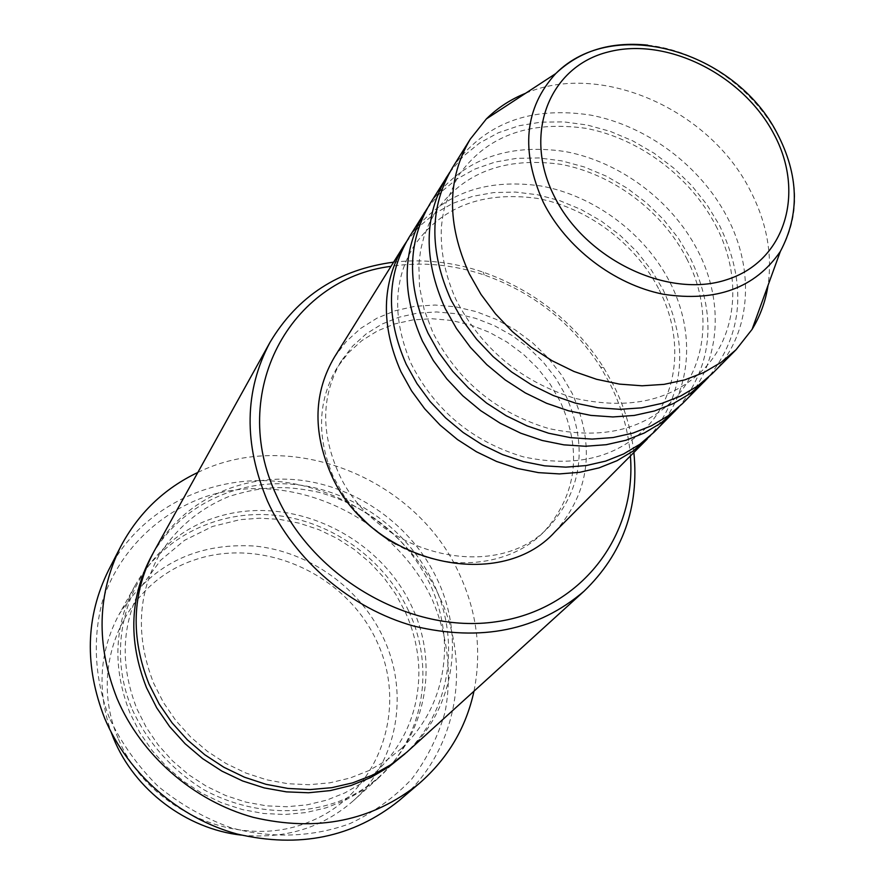 <?xml version="1.0" encoding="UTF-8"?>
<svg xmlns="http://www.w3.org/2000/svg" width="885" height="885" viewBox="0 0 885 885"><rect width="100%" height="100%" fill="white"/><g stroke="black" fill="none" stroke-linecap="round" stroke-linejoin="round"><path stroke-width="0.66" stroke-dasharray="4.42 3.32" d="M406.27 242.025L419.269 226.416L434.922 213.44L452.832 203.351L472.535 196.37L493.565 192.587L515.435 192.067L537.626 194.777L559.663 200.63L581.047 209.468L601.313 221.106L620.031 235.255L636.791 251.617L651.216 269.837L662.976 289.517C688.884 344.564 684.747 393.239 650.575 435.542M408.748 237.855C439.203 195.032 483.232 177.73 540.857 185.972C594.167 195.585 644.711 233.231 669.702 281.85C696.683 333.556 691.373 395.263 654.07 432.179M427.366 208.196L440.641 192.344L456.638 179.213L474.946 169.046L495.102 162.055L516.619 158.338L538.987 157.95L561.709 160.86L584.277 166.966L606.192 176.115L626.978 188.096L646.194 202.632L663.418 219.425L678.264 238.087L690.411 258.232C717.215 314.485 713.299 364.166 678.684 407.266M429.988 203.771C461.019 160.196 506.065 142.784 565.095 151.534C619.732 161.656 671.649 200.364 697.502 250.145C725.412 303.079 720.379 366.113 682.379 403.704M449.713 172.354L463.275 156.28L479.626 142.994L498.355 132.75L518.975 125.758L540.989 122.13L563.9 121.887L587.175 125.006L610.307 131.389L632.775 140.87L654.103 153.227L673.839 168.172L691.55 185.407L706.85 204.535L719.394 225.166C747.161 282.68 743.511 333.391 708.454 377.309M452.478 167.663C484.128 123.325 530.203 105.813 590.737 115.116C646.758 125.803 700.123 165.606 726.906 216.604C755.812 270.832 751.077 335.249 712.381 373.536M118.037 738.156C87.172 665.498 125.471 582.418 194.645 559.906C263.42 536.332 346.776 574.509 377.198 642.156C408.593 709.394 379.112 793.911 309.341 821.833C240.056 850.828 147.861 811.224 118.037 738.156M241.24 835.097C285.07 839.378 322.505 827.873 353.546 800.582C397.929 760.956 409.301 693.143 383.714 638.572C360.682 588.337 309.75 551.687 254.991 546.067C195.541 542.439 150.173 565.327 118.911 614.732C99.452 651.183 96.83 690.256 111.023 731.95M630.408 455.963C628.527 431.493 621.901 407.786 610.528 384.853L600.661 367.209C572.329 323.235 533.511 292.481 484.206 274.969C453.009 264.493 421.946 261.617 391.004 266.33M393.604 262.159C423.461 258.774 453.297 262.093 483.11 272.126C534.142 290.269 574.332 322.107 603.681 367.64L613.902 385.893C624.556 407.354 631.215 429.557 633.87 452.489M109.397 718.067C94.551 679.215 92.361 638.151 102.649 600.45C119.221 551.278 157.486 513.532 205.42 496.706C291.032 468.541 393.98 516.309 432.4 599.93C447.91 636.525 452.147 673.861 445.111 711.938C438.208 736.32 427.123 758.644 411.835 778.911C394.345 797.507 373.758 812.386 350.051 823.57C312.892 837.254 271.197 838.825 230.642 827.663C204.125 817.994 179.843 804.111 157.784 786.035C137.618 765.923 121.499 743.267 109.397 718.067M399.224 800.494C457.456 751.763 472.291 665.199 439.214 596.169C409.866 533.401 345.592 487.823 276.939 481.351C208.373 475.024 140.029 509.373 108.545 570.239M408.715 611.137C435.365 667.434 423.992 737.293 378.337 778.07L362.584 790.394L345.028 800.394L325.979 807.861L305.801 812.596L284.859 814.499L263.586 813.492L242.39 809.576L221.692 802.806L201.935 793.314L183.505 781.267L166.789 766.919L152.12 750.557L139.797 732.537L130.051 713.199C112.295 667.954 113.999 625.374 135.151 585.439C162.453 536.542 219.004 509.406 275.5 515.313C332.041 521.353 384.721 559.298 408.715 611.137M153.835 551.753C182 501.33 240.521 473.63 299.03 480.035C357.606 486.573 412.277 526 437.4 579.653C465.278 637.919 453.939 710.113 406.846 752.173M334.519 356.987L346.201 341.566L360.472 328.534L376.933 318.191L395.164 310.746L414.7 306.332L435.055 305.026L455.764 306.829L476.329 311.664L496.297 319.408L515.192 329.862L532.593 342.783L548.114 357.883L561.378 374.809L572.086 393.183C595.682 445.819 590.018 491.994 555.094 531.708M337.616 470.798C320.481 430.486 321.819 393.714 341.643 360.472L352.728 346.024L366.235 333.833L381.789 324.164L398.991 317.217L417.421 313.124L436.615 311.951L456.14 313.699L475.522 318.301L494.328 325.636L512.127 335.526L528.522 347.739L543.136 361.998L555.636 377.961L565.714 395.296C587.85 444.735 582.629 488.166 550.061 525.568C497.082 585.428 372.939 555.183 337.616 470.798M358.834 514.882L344.497 496.728L333.368 476.86C316.354 436.781 317.715 400.197 337.451 367.098L348.491 352.717L361.932 340.57L377.408 330.935L394.522 323.998L412.852 319.905L431.946 318.722L451.361 320.436L470.643 325.005L489.339 332.284L507.039 342.108L523.334 354.243L537.848 368.414L550.26 384.289L560.271 401.536C582.23 450.708 576.998 493.918 544.574 531.166C510.457 567.119 446.527 573.568 395.816 544.175M197.842 472.446C290.28 426.968 416.581 477.823 459.536 574.354C477.07 612.387 481.882 651.338 473.984 691.185M525.624 93.268C600.716 61.209 709.305 109.231 750.082 190.164C766.532 221.825 772.528 253.541 768.058 285.313M647.743 45.146C699.814 50.722 752.881 87.504 777.948 135.184C799.398 177.454 800.195 216.217 780.327 251.484M132.33 709.67C147.994 743.101 171.779 769.762 203.694 789.663C246.738 813.105 297.371 817.032 340.061 800.98C415.397 770.935 446.471 679.813 412.178 607.331C378.924 534.407 288.975 492.868 214.723 517.736C140.062 541.454 98.622 630.839 132.33 709.67M152.651 553.955C181.359 504.649 239.459 478 297.26 484.737C355.106 491.617 408.892 530.701 433.683 583.713C461.008 640.95 450.432 711.717 404.987 753.832M659.281 289.992C684.658 339.265 678.198 396.104 645.021 428.86C614.787 458.353 574.254 467.689 523.422 456.87C472.557 441.67 435.143 410.64 411.171 363.779C392.243 319.02 393.194 279.726 414.047 245.897C441.217 206.902 482.137 191.038 536.819 198.317C587.496 207.455 635.795 243.629 659.281 289.992M686.76 258.697C713.089 309.219 706.584 367.341 672.965 400.407C642.366 430.387 600.915 439.756 548.623 428.517C496.286 412.709 457.7 380.716 432.876 332.561L424.214 309.816L419.523 286.928L418.837 264.648L420.663 249.791L424.07 236.361L429.004 223.794L435.343 212.19C462.822 172.597 504.627 156.645 560.758 164.311C612.763 173.936 662.434 211.161 686.76 258.697M715.81 225.62C743.168 277.47 736.608 336.953 702.557 370.273C671.626 400.739 629.235 410.131 575.372 398.449C521.464 381.977 481.639 348.978 455.886 299.44C444.856 274.45 440.055 249.979 441.482 226.04C443.363 210.586 443.982 210.364 445.763 203.329L457.91 176.48C485.666 136.312 528.378 120.271 586.069 128.358C639.468 138.514 690.588 176.856 715.81 225.62M484.206 274.969L483.11 272.126M600.661 367.209L603.681 367.64M405.208 611.8C413.76 630.684 418.328 650.243 418.893 670.487C419.048 710.246 404.987 743.842 376.733 771.278L361.699 783.192L344.896 792.894L326.62 800.162L307.206 804.819L287.017 806.744L266.451 805.848L245.919 802.12L225.852 795.615L206.67 786.444L188.782 774.795L172.542 760.901L158.293 745.048L146.346 727.581L136.898 708.852C119.729 664.878 121.477 623.748 142.142 585.45L160.627 560.282L184.489 540.348L212.489 526.475L240.056 519.65L259.814 518.19L279.76 519.395L299.517 523.234L318.755 529.606L337.096 538.401L354.254 549.452L369.908 562.572L383.78 577.507L395.617 594.012L405.208 611.8M401.547 748.444L386.103 760.669L368.824 770.614L350.006 778.048L329.983 782.805L309.142 784.718L287.89 783.723L266.662 779.818L245.897 773.036L226.04 763.512L207.499 751.42L190.662 737.017L175.883 720.611L163.459 702.535L153.647 683.176C135.781 637.742 137.463 595.373 158.68 556.057C175.695 528.655 199.147 508.775 229.049 496.441C267.912 484.416 289.008 486.363 318.523 492.182C369.333 506.552 406.536 537.284 430.143 584.365C439.712 605.329 444.524 627 444.569 649.38C443.728 688.508 429.391 721.529 401.547 748.444M341.643 360.472L337.451 367.098M135.151 585.439L118.911 614.732M378.337 778.07L353.546 800.582M550.061 525.568L544.574 531.166"/><path stroke-width="1.33" d="M650.575 435.542L633.151 451.029L617 460.709L599.09 467.855L579.775 472.302L559.442 473.917L538.489 472.634L517.371 468.453L496.54 461.45L476.44 451.759L457.501 439.579L440.133 425.154L424.723 408.815L411.591 390.916L401.005 371.844C380.694 325.492 381.557 283.565 403.626 246.074L406.27 242.025M678.684 407.266L654.07 432.179L639.91 444.215L623.682 453.928L605.672 461.096L586.246 465.554L565.792 467.147L544.706 465.842L523.455 461.616L502.481 454.547L482.236 444.779L463.165 432.499L445.675 417.985L430.154 401.536L416.912 383.504L406.237 364.31C385.749 317.671 386.59 275.523 408.748 237.855L427.366 208.196M675.155 410.972L660.785 423.163L644.302 432.997L625.994 440.243L606.225 444.701L585.383 446.261L563.9 444.856L542.228 440.487L520.822 433.23L500.158 423.207L480.677 410.651L462.8 395.816L446.914 379.012L433.362 360.626L422.41 341.057C401.381 293.532 402.089 250.665 424.557 212.477M708.454 377.309L682.379 403.704L667.954 415.95L651.371 425.818L632.963 433.086L613.084 437.544L592.109 439.093L570.493 437.655L548.667 433.241L527.128 425.906L506.308 415.806L486.684 403.151L468.674 388.205L452.666 371.291L439.004 352.772L427.964 333.07C406.735 285.247 407.41 242.147 429.988 203.771L449.713 172.354M704.714 381.247L690.068 393.659L673.231 403.637L654.502 410.961L634.257 415.441L612.896 416.946L590.848 415.397L568.59 410.817L546.587 403.283L525.325 392.929L505.258 379.964L486.838 364.675L470.444 347.396L456.45 328.501L445.122 308.4C423.318 259.637 423.849 215.807 446.737 176.889M768.058 285.313C765.58 301.287 760.259 315.967 752.084 329.375L736.077 349.708L712.381 373.536L697.668 386.004L680.731 396.026L661.903 403.372L641.536 407.852L620.031 409.335L597.84 407.753L575.427 403.117L553.28 395.506L531.852 385.063L511.641 371.999L493.078 356.6L476.561 339.187L462.435 320.16L451.007 299.926C429.004 250.842 429.49 206.758 452.478 167.663L470.256 139.144L486.385 118.9C497.558 107.881 510.634 99.341 525.624 93.268M111.023 731.95L113.612 738.566C134.62 789.885 186.337 828.98 241.24 835.097M391.004 266.33C290.291 278.886 227.534 391.955 276.607 495.711C313.29 578.392 411.348 634.224 495.921 621.801C580.759 610.008 636.802 536.199 630.408 455.963M633.87 452.489C639.324 507.636 622.719 553.877 584.067 591.191C538.014 630.474 481.285 642.112 413.881 626.104C350.77 608.592 294.097 560.128 267.48 501.076C243.497 443.706 244.326 390.805 269.98 342.384C297.46 296.221 338.667 269.482 393.604 262.159M120.626 546.709L108.545 570.239C85.579 616.823 84.307 666.217 104.718 718.41C127.927 773.601 178.836 818.127 237.08 834.013C299.296 848.527 353.347 837.343 399.224 800.494L419.357 783.347C372.474 821.003 317.084 832.331 253.187 817.32C193.373 800.892 140.98 755.093 117.03 698.453C95.956 644.899 97.162 594.311 120.626 546.709C138.326 513.3 164.057 488.542 197.842 472.446M584.067 591.191L406.846 752.173L390.584 764.872L372.441 775.172L352.728 782.838L331.82 787.672L310.115 789.575L288.023 788.447L265.998 784.309L244.492 777.218L223.938 767.295L204.745 754.739L187.332 739.805L172.033 722.791L159.167 704.051L148.979 683.972C130.394 637.023 132.009 592.95 153.835 551.753L269.98 342.384M647.234 439.048L555.094 531.708C498.808 594.532 367.795 562.307 330.559 473.132C312.56 430.741 313.876 392.022 334.519 356.987L403.626 246.074M736.077 349.708L721.142 362.341L703.94 372.474L684.78 379.886L664.027 384.367L642.112 385.794L619.478 384.112L596.601 379.3L573.967 371.468L552.074 360.737L531.387 347.351L512.382 331.587L495.456 313.799L480.975 294.362L469.249 273.719C446.604 223.651 446.947 178.792 470.256 139.144M473.984 691.185C466.041 727.747 447.832 758.467 419.357 783.347M395.816 544.175C381.977 536.321 369.653 526.553 358.834 514.882M773.667 133.613C742.46 74.561 666.87 36.694 608.504 51.894C549.718 66.176 522.338 133.369 554.287 196.348C585.35 259.582 668.175 299.13 726.607 279.737C785.526 261.285 805.682 192.399 773.667 133.613M486.385 118.9L555.736 73.588C613.924 14.956 735.169 51.142 777.096 133.204C798.934 174.976 800.007 214.402 780.327 251.484C755.148 288.056 716.142 302.305 663.296 294.24C614.024 284.45 566.024 247.723 543.357 202.411C520.314 150.881 524.44 107.937 555.736 73.588C579.675 50.865 610.351 41.385 647.743 45.146M404.987 753.832L388.891 766.864L370.859 777.484L351.201 785.46L330.304 790.593L308.555 792.761L286.386 791.865L264.261 787.915L242.634 780.968L221.947 771.145L202.632 758.644L185.098 743.732L169.699 726.696L156.756 707.911L146.534 687.767C127.728 640.032 129.763 595.428 152.651 553.955M780.327 251.484L752.084 329.375"/></g></svg>
